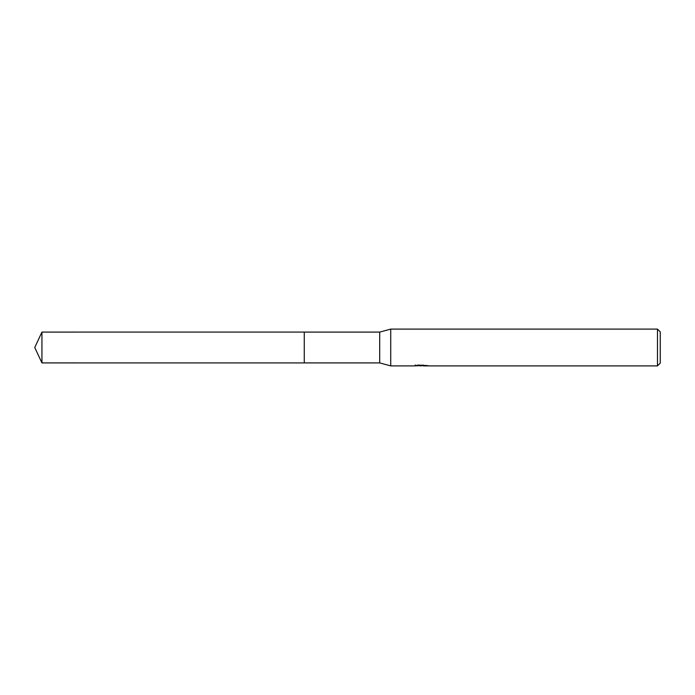 <?xml version="1.0" encoding="UTF-8"?>
<svg xmlns="http://www.w3.org/2000/svg" width="695" height="695" viewBox="0 0 695 695"><rect width="100%" height="100%" fill="white"/><g stroke="black" fill="none" stroke-linecap="round" stroke-linejoin="round"><path stroke-width="1.04" d="M415.262 364.936L415.132 365.9L390.729 365.9L379.696 362.912L304.271 362.912L304.271 332.088L379.696 332.088L390.729 329.1L657.487 329.1L660.25 331.863L660.25 363.137L657.487 365.9L423.342 365.9L423.272 365.066M304.271 362.912L304.271 332.088L304.271 362.92L41.935 362.912L41.935 332.088L304.271 332.08M379.696 362.912L379.696 332.088M390.729 365.9L390.729 329.1M423.272 365.605L419.259 365.718M421.396 365.9L420.527 365.9M657.487 365.9L657.487 329.1M415.262 365.857L422.134 365.544L416.253 365.544L418.164 365.066L427.529 365.605M428.285 365.692C422.16 365.735 422.16 365.787 428.294 365.839M422.134 365.066L422.134 365.544M41.935 332.088L34.75 347.5L41.935 362.912"/></g></svg>
